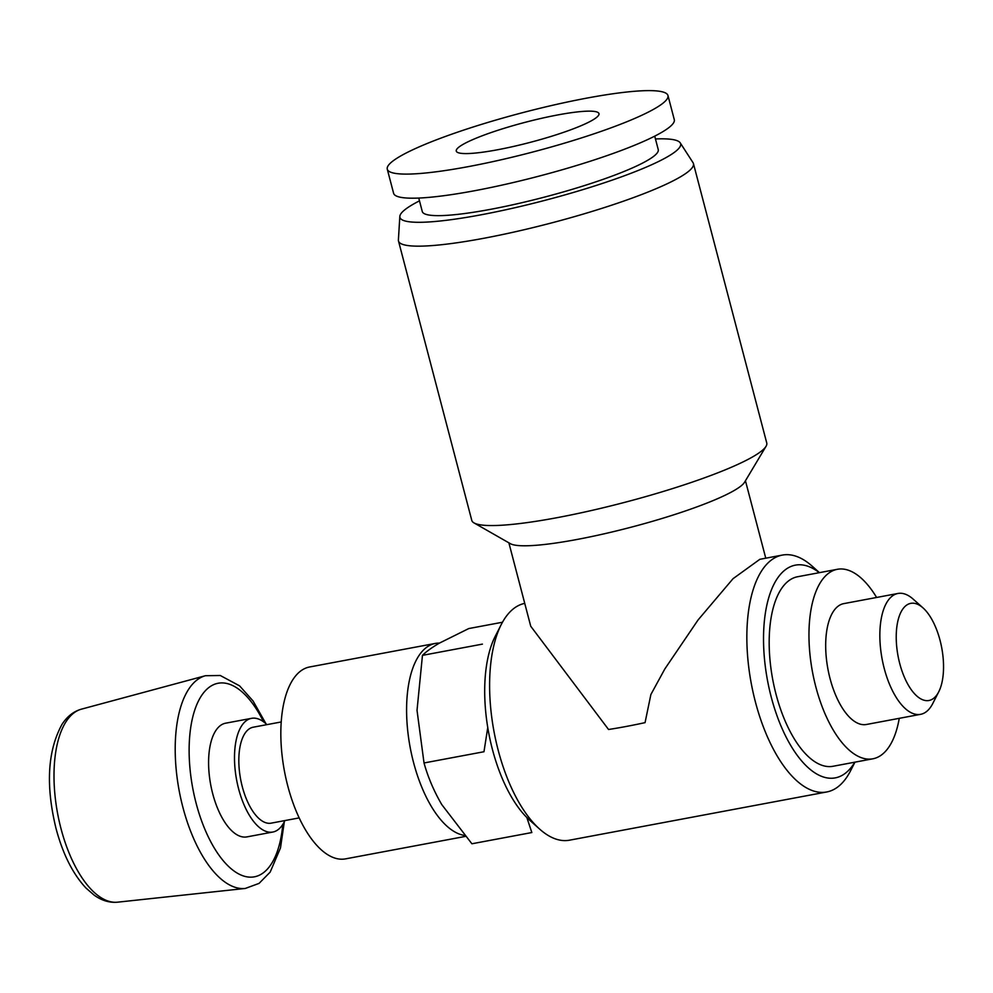 <?xml version="1.0" encoding="UTF-8"?>
<svg xmlns="http://www.w3.org/2000/svg" width="993" height="993" viewBox="0 0 993 993"><rect width="100%" height="100%" fill="white"/><g stroke="black" fill="none" stroke-linecap="round" stroke-linejoin="round"><path stroke-width="1.49" d="M502.47 622.239L468.77 628.557L439.39 643.129C431.781 647.585 426.146 651.656 422.459 655.355L417.023 710.33L424.023 762.972C427.946 777.085 433.842 790.949 441.736 804.541L471.898 843.777L531.838 832.544L526.849 817.524M266.918 724.642A57.842 26.017 79.4 0 0 251.527 718.336L225.622 723.189A57.842 26.017 79.4 0 0 212.701 793.68A57.842 26.017 79.4 0 0 246.934 836.888L272.839 832.035A57.842 26.017 79.4 0 0 284.892 820.578M251.527 718.336A57.842 26.017 79.4 0 0 238.605 788.827A57.842 26.017 79.4 0 0 272.839 832.035M281.205 721.961L253.19 727.211A48.806 21.945 79.4 0 0 242.292 786.692A48.806 21.945 79.4 0 0 271.176 823.147L299.191 817.897M439.452 643.092A97.612 43.891 79.4 0 0 435.331 643.427L309.58 666.986A97.612 43.891 79.4 0 0 287.771 785.96A97.612 43.891 79.4 0 0 345.539 858.871L465.258 836.429M435.331 643.427A97.612 43.891 79.4 0 0 413.522 762.388A97.612 43.891 79.4 0 0 464.364 835.386M482.412 644.122L422.459 655.355M487.762 727.534L483.976 751.738L424.023 762.972M899.745 663.572A49.402 22.218 79.4 0 0 938.745 691.811A49.402 22.218 79.4 0 0 923.006 607.89A49.402 22.218 79.4 0 0 900.03 614.158A49.402 22.218 79.4 0 0 899.745 663.572M923.006 607.89L913.175 599.127A61.479 27.643 79.4 0 0 897.957 593.466A61.479 27.643 79.4 0 0 884.217 668.401A61.479 27.643 79.4 0 0 920.61 714.327A61.479 27.643 79.4 0 0 932.75 703.54L938.745 691.811M897.957 593.466L843.789 603.62A61.479 27.643 79.4 0 0 830.049 678.554A61.479 27.643 79.4 0 0 866.442 724.48L920.61 714.327M876.608 597.463A96.408 43.357 79.4 0 0 837.347 569.299A96.408 43.357 79.4 0 0 815.812 686.796A96.408 43.357 79.4 0 0 872.872 758.801A96.408 43.357 79.4 0 0 899.261 718.324M837.347 569.299L797.565 576.747A96.408 43.357 79.4 0 0 776.029 694.256A96.408 43.357 79.4 0 0 833.09 766.261L872.872 758.801M819.299 572.676A108.212 48.657 79.4 0 0 771.089 590.736A108.212 48.657 79.4 0 0 771.226 697.036A108.212 48.657 79.4 0 0 854.812 762.19M819.448 572.651L812.175 566.171A120.501 54.193 79.4 0 0 782.335 555.087A120.501 54.193 79.4 0 0 755.412 701.964A120.501 54.193 79.4 0 0 826.735 791.967A120.501 54.193 79.4 0 0 850.529 770.841L854.961 762.165M524.763 603.372A120.501 54.193 79.4 0 0 501.304 624.436A120.501 54.193 79.4 0 0 498.176 750.174A120.501 54.193 79.4 0 0 539.658 829.105A120.501 54.193 79.4 0 0 569.498 840.19L826.735 791.967M759.732 559.394L733.033 578.696L698.054 619.98L664.851 668.922L650.887 694.504L645.053 722.643A122.288 17.129 165.3 0 1 626.074 726.491A122.288 17.129 165.3 0 1 608.548 729.495L530.734 626.235L508.875 542.823M501.304 624.436L495.197 636.389A108.212 48.657 79.4 0 0 492.391 749.293A108.212 48.657 79.4 0 0 529.641 820.168L539.658 829.105M497.543 149.769A73.78 10.34 165.3 0 1 456.259 151.085A73.78 10.34 165.3 0 1 524.999 122.362A73.78 10.34 165.3 0 1 598.978 113.636A73.78 10.34 165.3 0 1 497.543 149.769M655.454 138.958A145.102 20.319 165.3 0 1 680.23 142.868L693.052 162.703A152.475 21.362 165.3 0 1 693.449 163.609L766.757 443.015A152.475 21.362 165.3 0 1 766.037 446.316L744.564 482.238A122.288 17.129 165.3 0 1 577.007 539.472A122.288 17.129 165.3 0 1 510.377 543.68L474.033 522.926A152.475 21.362 165.3 0 1 471.787 520.394L398.491 241.001A152.475 21.362 165.3 0 1 398.392 240.008L399.831 216.437A145.102 20.319 165.3 0 1 419.48 200.859M468.473 166.601A145.102 20.319 165.3 0 1 387.27 169.182A145.102 20.319 165.3 0 1 522.467 112.705A145.102 20.319 165.3 0 1 667.966 95.539A145.102 20.319 165.3 0 1 468.473 166.601M766.037 446.316A152.475 21.362 165.3 0 1 557.11 517.676A152.475 21.362 165.3 0 1 474.033 522.926M693.449 163.609A152.475 21.362 165.3 0 1 483.814 238.283A152.475 21.362 165.3 0 1 398.491 241.001M680.23 142.868A145.102 20.319 165.3 0 1 481.121 214.798A145.102 20.319 165.3 0 1 399.831 216.437M654.722 136.153L658.247 149.608A121.978 17.08 165.3 0 1 490.542 209.337A121.978 17.08 165.3 0 1 422.273 211.509L418.748 198.054M667.966 95.539L674.284 119.644A145.102 20.319 165.3 0 1 474.791 190.693A145.102 20.319 165.3 0 1 393.6 193.275L387.27 169.182M60.983 828.572A98.245 44.188 79.4 0 0 117.584 902.178C109.553 902.922 101.72 900.577 94.124 895.127L86.006 888.065C72.874 873.989 62.894 854.179 56.067 828.634C45.579 785.612 47.552 750.869 61.976 724.418C67.102 716.487 73.581 711.398 81.414 709.163A98.245 44.188 79.4 0 0 60.983 828.572M81.414 709.163L205.414 675.724A108.287 48.694 79.4 0 0 182.898 807.321A108.287 48.694 79.4 0 0 245.283 888.45L259.074 883.385L270.17 872.115L280.485 847.91L284.333 821.732M263.555 721.799A98.468 44.288 79.4 0 0 204.024 692.258A98.468 44.288 79.4 0 0 196.13 803.275A98.468 44.288 79.4 0 0 245.37 876.509A98.468 44.288 79.4 0 0 282.794 824.451M117.584 902.178L245.283 888.45M265.975 723.76L253.066 700.984L239.586 685.853L220.26 675.488L205.414 675.724M759.719 559.332L782.335 555.087M745.445 480.761L765.764 558.19"/></g></svg>
